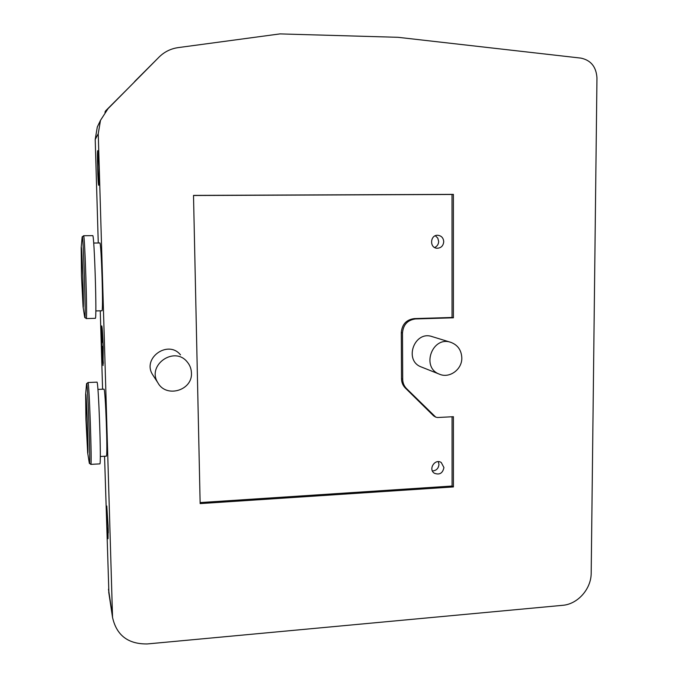 <?xml version="1.0" encoding="UTF-8"?>
<svg xmlns="http://www.w3.org/2000/svg" width="678" height="678" viewBox="0 0 678 678"><rect width="100%" height="100%" fill="white"/><g stroke="black" fill="none" stroke-linecap="round" stroke-linejoin="round"><path stroke-width="1.02" d="M279.963 33.9L178.17 47.613C170.737 48.68 164.364 51.85 159.05 57.105L108.014 108.683L100.497 120.345L98.242 133.719L112.54 617.404C116.54 635.337 128.117 644.185 147.27 643.947L562.579 605.327C577.775 604.234 591.309 588.868 591.191 572.986L596.962 77.911C596.233 66.834 590.885 60.232 580.927 58.113L398.011 37.307L279.963 33.9M93.683 243.046L99.776 242.97C101.353 240.961 103.581 312.872 101.886 310.77L95.818 310.931M95.284 318.321C97.073 321.016 94.318 233.088 92.691 235.63L83.564 235.741C84.801 233.198 87.606 321.296 86.208 318.575L95.284 318.321M98.937 169.212L98.768 163.796M98.996 171.839L98.657 161.059M108.26 532.874L108.073 524.789M108.175 528.281L108.226 530.56M108.124 526.348L108.031 538.713C107.302 539.374 105.997 505.28 106.777 506.008L108.124 526.348M98.886 167.254L98.734 185.272C97.912 186.043 96.903 149.957 97.768 150.643L98.886 167.254M432.42 470.964C436.344 470.642 438.522 468.464 438.963 464.422L438.31 461.667M443.929 467.566C442.709 473.278 439.522 475.168 434.352 473.227C427.945 469.244 435.098 458.218 441.276 462.549L443.929 467.566M434.615 247.512C437.174 246.36 438.53 244.326 438.674 241.41L437.768 238.08L435.335 235.749M443.734 241.69C443.285 245.885 441.064 248.072 437.056 248.25C429.267 247.995 430.098 234.647 437.878 235.283C441.446 235.774 443.404 237.91 443.734 241.69M129.439 87.03L105.615 110.861L104.929 112.268M134.736 81.674L134.261 82.157M158.279 57.893L134.617 81.555M461.811 357.874C462.193 369.434 449.472 378.722 439.386 374.163C420.775 367.518 432.301 335.585 450.862 342.356C457.769 344.983 461.413 350.153 461.811 357.874M421.521 367.061L421.267 366.959C403.461 360.594 414.436 330.161 432.208 336.635L450.862 342.356M191.433 372.917C192.722 390.52 166.034 398.384 157.813 382.672C146.541 365.239 174.271 345.678 187.136 361.849C189.865 365.035 191.298 368.722 191.433 372.917M153.431 375.917L152.601 374.637C141.871 358.043 168.246 339.475 180.501 354.874M200.146 503.601L193.51 195.408L453.387 194.374L453.396 317.804L415.512 318.94C407.597 319.999 403.257 324.66 402.495 332.932L402.698 379.265C402.766 382.951 404.054 386.07 406.554 388.613L435.725 417.123L437.505 417.512L453.404 416.699L453.413 486.931L200.146 503.601M200.12 502.576L452.073 486.041L452.056 416.767M453.413 486.931L452.073 486.041M435.725 417.123L433.632 415.868L405.351 388.036C402.859 385.511 401.579 382.4 401.503 378.722L401.3 332.542C402.062 324.304 406.385 319.66 414.275 318.601L452.04 317.474L452.014 194.467L193.51 195.501M453.396 317.804L452.04 317.474M453.387 194.374L452.014 194.467M97.912 389.409L103.92 389.155C105.437 387.07 107.98 458.116 106.302 456.158L100.285 456.489M99.802 463.871C101.556 466.371 98.488 379.494 96.92 382.155L87.954 382.519C89.14 379.866 92.174 466.913 90.801 464.379L99.802 463.871M103.217 348.526L102.336 346.305L103.149 346.28M102.141 328.05L102.183 341.136L103.039 343.221M101.675 346.322L101.734 325.906C102.259 327.364 102.751 334.644 103.192 347.755L103.048 365.501L101.675 346.322M102.336 346.305L103.31 363.34M99.564 122.294L97.301 126.989L95.208 139.473L98.259 242.987M100.259 310.812L102.581 389.214M104.556 456.252L108.912 593.386M84.53 316.185L84.674 317.109C86.335 326.542 83.191 227.994 82.123 237.275L82.038 238.224M83.564 235.741L82.123 237.275L81.182 247.58L81.487 275.954L83.08 306.922C84.25 313.431 81.945 241.156 81.182 247.58L81.496 275.946L83.08 306.922L84.674 317.109L86.208 318.575M434.912 416.529L433.632 415.868M406.554 388.613L405.351 388.036M402.698 379.265L401.503 378.722M402.495 332.932L401.3 332.542M415.512 318.94L414.275 318.601M89.14 462.091L89.284 462.964C90.928 472.066 87.547 374.858 86.538 384.045L86.462 384.977M85.92 418.75L87.674 452.87C88.835 459.175 86.36 387.867 85.648 394.206L85.92 418.75M98.242 133.719L95.208 139.473M112.311 614.421L108.48 589.207M83.309 306.058L82.826 276.09L81.47 248.436M421.267 366.959L439.386 374.163M152.601 374.637L157.813 382.672M87.954 382.519L86.538 384.045L85.648 394.206L85.911 418.784L87.674 452.87L89.284 462.964L90.801 464.379M87.903 452.006L87.335 422.419L85.92 395.045M100.497 120.345L97.301 126.989M112.54 617.404L108.7 592.004"/></g></svg>
